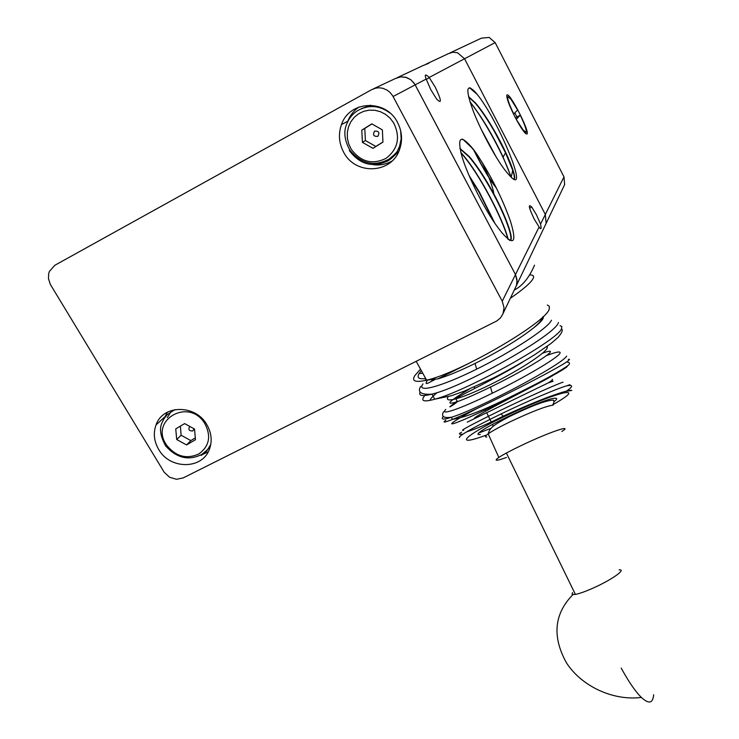 <?xml version="1.0" encoding="UTF-8"?>
<svg xmlns="http://www.w3.org/2000/svg" width="739" height="739" viewBox="0 0 739 739"><rect width="100%" height="100%" fill="white"/><g stroke="black" fill="none" stroke-linecap="round" stroke-linejoin="round"><path stroke-width="1.11" d="M516.496 285.282L515.046 288.432L516.496 285.282L517.124 281.42L515.48 274.566L517.06 279.85L516.496 285.282M563.589 186.828L564.633 184.556L563.996 176.88L545.327 214.458L546.112 223.317L544.902 225.94L546.112 223.317L545.327 214.458L464.554 58.76L457.515 52.737L452.915 52.238L448.508 53.605L452.915 52.238L457.515 52.737L464.554 58.76L495.158 42.594L489.135 37.421L481.394 38.179L449.885 52.959M425.71 64.385L426.542 63.914C430.754 62.473 429.525 63.046 422.856 65.642L397.102 77.724M534.205 219.058C528.681 207.354 527.858 203.364 531.747 207.086L536.459 214.8L540.551 224.093C541.604 229.062 541.124 230.032 539.101 226.993L534.205 219.058M393.093 96.523L415.161 84.856L414.293 83.405L410.847 79.757L405.665 77.244L400.806 76.847L395.43 78.51L400.806 76.847L406.45 77.466L410.847 79.757L414.745 84.126L515.48 274.566L502.252 301.207L504.035 307.729L502.963 313.881L500.423 317.982L496.682 321.031L183.17 477.921L176.464 479.288L169.573 477.237L164.215 472.286L50.317 284.367L48.478 278.76L48.645 273.873L49.384 271.444L54.843 265.273L371.708 89.641L375.791 88.107L379.283 87.784L382.784 88.274L386.894 89.992L389.786 92.172L392.64 95.719L502.252 301.207M426.181 79.036C424.343 74.288 425.35 73.761 429.193 77.447L435.243 87.119C441.553 100.467 442.014 104.458 436.638 99.081L430.8 89.696L426.181 79.036L415.161 84.856L515.48 274.566L539.101 226.993M468.544 96.624L475.593 103.026C481.754 110.287 488.322 120.06 495.296 132.364C509.217 156.733 518.141 180.944 513.365 178.912M510.141 176.131L506.834 172.399C497.319 161.204 481.449 132.253 473.394 111.441C465.533 89.724 466.05 83.147 474.937 91.691L477.246 94.453C498.973 121.316 530.14 197.378 510.141 176.131M468.637 97.021L475.297 103.183C481.459 110.444 488.026 120.217 495.001 132.521L505.531 152.807L512.737 170.33C514.326 175.263 514.723 178.145 513.928 178.967M482.567 132.142L494.733 154.682M481.034 128.983L496.451 157.518M470.3 87.932L474.937 91.691M469.533 87.729L477.246 94.453M469.958 101.76C481.754 116.762 492.802 135.2 503.102 157.074L511.231 177.231M470.115 102.259C484.802 119.829 505.31 158.682 510.935 176.944M496.497 188.223L493.292 184.057C487.38 175.799 480.877 164.492 473.791 150.128M496.1 187.429L493.467 183.965C487.694 175.891 481.329 164.852 474.373 150.848M483.269 164.141L485.606 169.213L485.911 168.575M482.29 162.543L488.525 176.566M488.95 177.619C491.795 184.861 493.412 190.292 493.809 193.914M509.383 240.249C515.61 242.678 505.725 214.245 489.791 186.662C482.669 174.247 475.833 164.215 469.283 156.566L459.926 148.447M473.099 148.955L476.11 153.056C490.53 174.792 501.957 197.424 510.39 220.961C516.94 242.475 514.095 246.383 501.846 232.665L497.338 226.771C484.553 209.562 467.695 175.928 461.893 156.262C456.841 136.484 460.582 134.045 473.099 148.955L462.891 139.32M510.243 240.304C513.716 238.17 503.887 211.853 489.458 186.828C482.336 174.413 475.5 164.391 468.951 156.742L460 148.825M493.901 221.903L479.094 192.269L469.801 177.268M494.918 223.39L479.426 192.103L469.025 175.457M476.11 153.056L472.313 148.363C468.295 143.662 464.886 140.576 462.115 139.108M507.924 239.168C502.843 218.966 479.14 173.443 461.847 153.952L460.951 152.936M508.21 239.399C503.277 219.363 479.435 173.453 462.041 153.851L460.84 152.493M158.663 449.404C153.98 441.275 153.112 433.109 156.04 424.907C162.876 404.409 195.835 404.279 206.957 424.86C211.493 432.897 212.352 440.934 209.516 448.97C202.698 469.625 169.924 469.81 158.663 449.404M156.04 424.907L165.148 416.565L167.383 412.196M343.543 152.012C338.887 143.052 338.203 133.907 341.483 124.568C349.408 100.292 386.146 98.841 397.564 122.535C402.053 131.385 402.727 140.355 399.587 149.463C391.679 173.97 355.145 175.503 343.543 152.012M341.483 124.568L347.82 121.214C350.138 115.238 353.916 110.48 359.136 106.952M210.052 447.409L208.49 448.749M180.399 426.117L181.101 435.234L190.856 440.601L195.318 437.876M189.692 426.385C188.02 429.599 189.082 431.114 192.879 430.929L194.015 428.768M361.408 108.661L370.655 105.187M398.737 151.523L391.55 158.248M371.902 123.94L364.78 128.42L365.389 140.53L375.837 146.442L382.95 141.999M374.618 131.154C372.511 134.868 373.574 136.604 377.805 136.345C379.911 132.632 378.848 130.895 374.618 131.154M391.31 158.395L385.416 161.111M362.415 142.378L361.787 130.156L371.782 123.866L382.377 129.861L382.95 142.11L372.964 148.345L362.415 142.378L365.389 140.53M372.964 148.345L375.837 146.442M361.787 130.156L364.78 128.42M167.319 417.581L171.965 410.321M176.723 439.539L175.734 428.879L184.639 423.604L194.523 429.045L195.475 439.723L186.57 444.952L176.723 439.539L181.101 435.234M186.57 444.952L190.856 440.601M392.012 161.019C386.229 164.317 379.994 165.545 373.306 164.686M208.176 451.889L201.95 454.753M534.537 265.144C529.235 277.596 522.473 285.91 514.252 290.085M527.036 133.999C525.503 134.516 521.863 129.565 516.118 119.145C509.892 107.146 506.778 99.229 506.76 95.405L506.963 95.008C509.43 91.738 530.02 131.782 527.036 133.999M513.513 114.083L513.725 113.963C509.051 104.153 507.074 98.379 507.804 96.643L510.935 99.229L517.605 110.009L513.725 113.963M515.425 117.852L520.247 115.155C524.81 124.688 526.796 130.433 526.205 132.383L523.046 129.879L516.219 119.339M520.247 115.155L516.441 119.219M514.824 112.845L516.949 117.011M495.158 42.594L563.996 176.88M540.551 224.093L545.327 214.458L464.554 58.76L429.193 77.447M572.476 592.604L572.115 594.405L575.422 594.424C579.505 593.611 585.325 591.533 592.872 588.198C611.264 580.115 626.995 569.021 619.106 569.889M529.558 274.936C533.004 274.806 534.242 275.915 533.253 278.27C531.323 282.381 523.683 289.06 510.326 298.307M420.5 369.13L414.736 375.726C411.484 381.241 415.438 382.719 426.597 380.142C459.372 373.26 547.747 321.641 549.289 308.736L549.317 306.315L547.331 305.013M560.06 325.64L561.825 326.564L561.575 328.569C558.961 339.543 467.066 390.913 434.883 399.18L434.708 399.236C424.038 402.145 420.537 401.175 424.195 396.335M568.282 359.348L569.473 359.348L568.762 360.299C563.746 365.851 478.604 409.175 452.665 419.327L452.471 419.401C444.296 422.662 442.088 422.911 445.839 420.168M566.379 391.143L566.416 391.199C573.307 386.358 573.335 384.585 566.517 385.887C556.402 388.797 527.064 401.342 501.134 413.905C485.911 421.285 474.383 427.29 466.549 431.918L462.928 434.172C460 436.112 458.864 437.229 459.538 437.525M426.311 380.206L437.784 378.904C447.363 376.114 459.787 370.96 475.066 363.459C499.952 350.914 519.508 339.025 533.743 327.793C538.694 323.534 541.622 320.209 542.509 317.835L542.731 316.994M543.073 316.661C544.255 318.287 541.142 321.992 533.743 327.793M542.306 353.316C566.48 344.245 533.124 366.368 490.493 387.051C476.286 393.97 465.256 398.838 457.423 401.656L455.917 398.829C464.046 396.557 475.223 391.966 489.44 385.056C516.894 371.726 544.828 353.732 547.22 348.069L547.322 346.231M467.251 422.145L548.356 382.83L552.504 380.04L552.199 379.264M553.105 381.259L548.356 382.83M506.474 457.459C496.081 461.154 493.541 461.145 498.843 457.432C503.379 454.476 510.963 450.457 521.577 445.377C548.661 432.38 574.231 423.696 561.806 431.493M485.634 435.336C453.857 447.095 462.78 436.435 503.693 416.851C529.475 404.658 549.253 396.714 563.035 393.028C573.233 391.107 569.88 394.986 552.994 404.649M477.08 408.455C442.652 426.708 442.467 429.932 481.532 411.651C520.367 393.536 571.275 366.378 567.035 366.193M457.321 401.693C444.388 405.739 448.416 401.526 469.404 389.074M437.192 392.575C433.036 395.984 430.588 398.607 429.849 400.427M427.382 380.53L425.562 379.818L425.507 378.174M479.426 432.74L491.075 428.306M449.183 417.96L450.18 417.341M424.897 395.494L426.163 394.146M448.508 53.605L426.542 63.914M395.43 78.51L373.518 88.791M175.004 409.591L167.383 414.477L164.104 418.542L162.229 422.292C159.125 428.306 160.289 436.204 165.721 445.977C176.686 458.162 188.704 460.979 201.765 454.411C210.781 447.538 208.481 447.742 210.772 444.398L206.966 450.744L201.294 455.455M204.564 423.124C188.306 397.065 148.696 420.777 166.802 445.386C175.956 456.591 186.644 459.446 198.846 453.949C209.525 446.088 211.428 435.816 204.564 423.124M389.952 112.993C379.366 105.289 368.567 104.513 357.565 110.684C352.503 113.963 348.863 118.462 346.646 124.18C343.423 131.745 344.513 140.428 349.907 150.229C361.186 163.864 374.202 166.857 388.945 159.208C399.808 150.47 396.751 150.978 399.457 146.812L401.175 138.904L400.658 130.72M349.344 150.58C360.032 164.714 372.992 168.076 388.234 160.677C393.462 157.361 397.203 152.742 399.457 146.812L400.649 145.952M393.638 122.803L390.053 118.138L385.582 114.379L380.437 111.709L374.885 110.277L369.214 110.148L363.708 111.321L358.637 113.751L354.277 117.298L350.831 121.778L348.475 126.969L347.321 132.614L347.422 138.415L348.771 144.087L351.293 149.352C360.835 161.98 372.41 164.982 386.017 158.368C398.053 149.066 400.593 137.214 393.638 122.803M621.194 668.074C628.677 681.755 635.401 691.538 641.369 697.431C648.842 704.322 652.943 703.417 653.655 694.715M435.539 377.49L431.807 380.308M420.048 392.113C418.477 395.873 422.44 396.538 431.936 394.127C464.351 386.663 556.282 334.444 558.435 322.509M546.721 355.505C557.271 351.533 561.603 350.933 559.719 353.713C555.987 358.942 523.554 378.017 491.666 393.536C459.704 409.147 438.818 416.149 445.793 409.424M443.28 416.519C440.592 419.586 443.289 419.844 451.372 417.276C478.115 409.267 562.869 364.188 566.637 356.078M566.517 385.887L569.88 384.668M422.782 373.241L419.115 373.546L421.332 370.618M425.701 378.516C418.801 379.449 416.602 377.786 419.115 373.546M447.954 397.12C446.162 400.122 448.822 400.695 455.917 398.829C457.635 396.492 497.781 377.62 522.981 361.898M546.74 346.656L547.22 348.069M486.835 436.998C484.636 437.128 485.08 436.084 488.165 433.848C492.627 430.735 500.146 426.615 510.723 421.498C531.988 411.531 546.139 406.081 553.178 405.12M554.047 401.61C556.929 399.448 557.455 398.33 555.617 398.238C545.428 397.009 463.288 436.666 480.276 434.514M563.053 382.211C558.01 383.55 528.293 396.898 500.672 410.274C470.715 424.934 458.392 431.594 463.686 430.264M490.493 387.051L492.183 392.963M475.066 363.459L476.609 368.918M551.47 320.218C548.393 327.876 512.57 351.487 476.387 369.288C440.139 387.208 415.863 393.397 422.985 383.901M501.134 413.905L503.693 416.851M503.25 313.124L564.541 184.833M529.614 208.186L531.747 207.086M426.301 79.406L429.387 77.706M505.541 152.807L503.111 157.074M512.737 170.33L511.212 177.157M573.288 594.258C554.185 613.472 551.876 636.27 566.342 662.643C581.26 686.152 613.121 701.062 641.369 697.431M474.152 387.033L474.798 388.344M484.812 408.861L485.819 410.921M486.724 412.778L491.647 422.856M492.386 424.371L493.264 426.172M506.381 453.025L575.422 594.424M420.722 386.368C416.103 393.822 424.888 394.746 431.936 394.127L434.708 399.236M443.548 411.762C440.98 416.436 443.585 418.274 451.372 417.276L452.471 419.401M437.784 378.904L468.508 363.551M474.456 418.69C469.708 417.904 549.483 378.479 552.412 375.624L552.264 376.003M498.843 457.432L488.165 433.848C489.726 429.017 490.557 426.366 509.577 416.482C526.325 408.445 544.625 400.252 553.511 400.132C554.13 401.665 553.927 403.078 552.901 404.372M457.33 401.683C457.053 402.69 440.74 413.193 457.164 401.175M434.781 379.68C427.715 383.061 424.029 386.275 427.391 379.948M466.568 431.909C475.879 429.017 487.989 423.835 502.871 416.343C518.649 409.064 533.382 402.783 547.082 397.499C559.672 392.945 567.266 390.58 569.843 390.404C573.519 390.109 572.3 390.423 566.194 391.337M461.589 432.241C458.291 433.876 458.743 434.523 462.928 434.172M566.573 361.907C569.593 362.359 570.332 363.292 568.79 364.697C568.679 365.546 556.643 373.223 538.398 382.774C514.196 394.995 475.463 415.835 452.702 419.309M561.381 328.938C563.229 329.686 562.148 332.476 558.121 337.326L550.924 343.533L534.389 354.932C519.443 364.013 505.984 371.597 494.021 377.675L464.415 391.107L451.363 395.734L434.911 399.171M416.196 361.334L426.597 380.142"/></g></svg>
